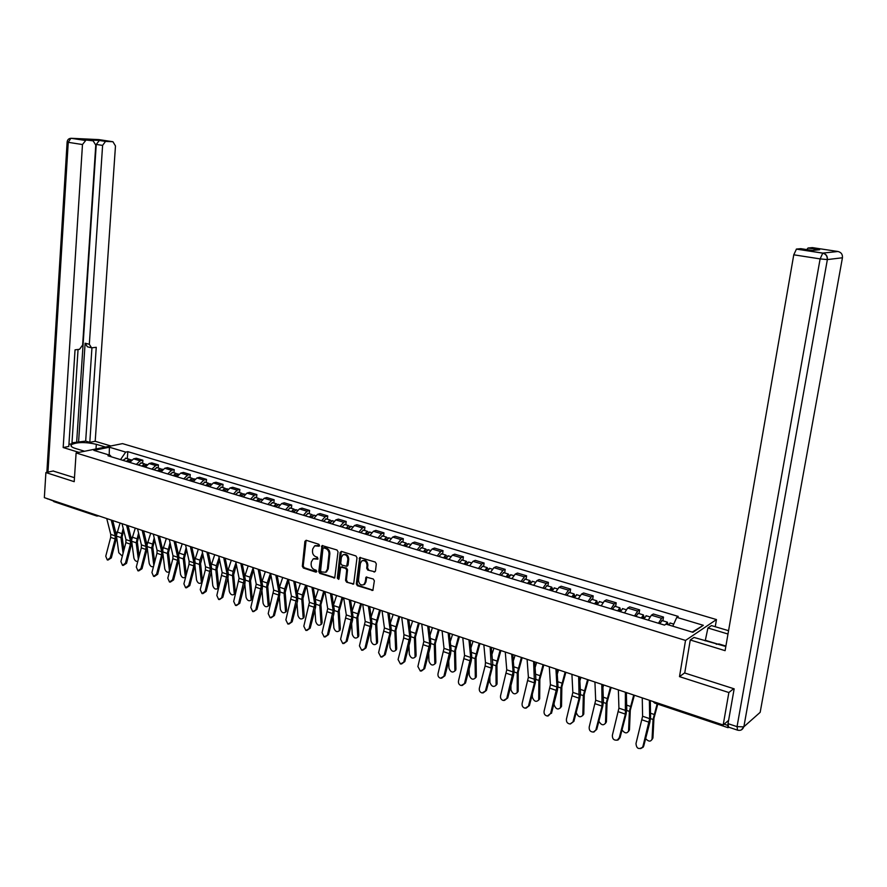<?xml version="1.0" encoding="UTF-8"?>
<svg xmlns="http://www.w3.org/2000/svg" width="887" height="887" viewBox="0 0 887 887"><rect width="100%" height="100%" fill="white"/><g stroke="black" fill="none" stroke-linecap="round" stroke-linejoin="round"><path stroke-width="1.33" d="M319.542 545.505L318.81 544.263L306.237 540.305L304.917 541.325L302.334 566.261L303.365 568.024L315.872 572.126L316.803 571.428L316.082 570.186L314.453 569.654C312.191 568.634 311.082 566.749 311.137 563.977L311.359 561.903L313.222 558.843L317.768 559.165L317.446 557.247L315.816 556.726C313.543 555.717 312.435 553.832 312.49 551.06L312.712 548.975L314.663 545.849L319.12 546.192L319.542 545.505M374.07 572.093L375.478 571.073L376.31 563.855L375.223 562.036L359.734 557.502L356.308 583.912L357.372 585.719L372.873 590.376L374.358 580.83L373.272 579L366.12 577.082L365.111 582.282L363.759 584.688C360.676 585.575 358.925 584.056 358.514 580.131L360.399 563.356L361.885 560.839C364.945 560.085 366.653 561.626 367.018 565.462L366.708 568.268L367.783 570.086L374.913 571.771L367.783 570.086M685.529 640.425L679.497 676.637L728.87 692.536L723.182 724.989L44.35 497.651L45.891 472.56L74.209 481.674L76.105 452.958L685.529 640.425L716.463 619.569L122.506 443.622L76.105 452.958M338.025 551.781L336.971 549.984L322.048 545.56L318.777 571.638L319.819 573.412L334.743 577.958L338.025 551.781M341.517 551.415L355.942 555.961L357.006 557.768L353.647 584.112L346.629 582.194L345.564 580.397L346.695 570.141L345.631 568.334L340.752 567.103L339.034 578.701L338.657 579.344L337.337 578.147L340.142 552.446L341.517 551.415M715.244 626.71L716.463 619.569M723.182 724.989L728.582 720.388L727.706 725.366L728.061 727.695L728.737 727.207M728.87 692.536L733.649 688.667M96.384 515.89L53.863 501.632L52.677 500.434M53.442 470.953L45.891 472.56M136.332 464.411L140.113 460.819L133.593 458.845L129.801 462.426M133.593 458.845L136.354 458.246L142.874 460.209L142.63 463.291M140.113 460.819L142.874 460.209M158.185 467.992L158.429 464.899L151.821 462.903L149.071 463.524L145.291 467.139M151.921 469.156L155.68 465.52L158.429 464.899M173.963 472.771L174.218 469.655L167.51 467.637L164.771 468.258L161.013 471.928M167.732 473.968L171.49 470.287L174.218 469.655M189.984 477.627L190.25 474.49L183.432 472.438L180.715 473.081L176.968 476.774M183.797 478.858L187.534 475.133L190.25 474.49M206.25 482.55L206.516 479.39L199.608 477.306L196.903 477.96L193.178 481.708M200.096 483.814L203.833 480.055L206.516 479.39M222.759 487.551L223.047 484.369L216.018 482.251L213.346 482.927L209.62 486.708M216.661 488.848L220.375 485.045L223.047 484.369M239.523 492.629L239.823 489.424L232.693 487.273L230.032 487.961L226.329 491.797M233.469 493.97L237.162 490.123L239.823 489.424M256.554 497.784L256.853 494.558L249.613 492.374L246.974 493.083L243.282 496.953M250.544 499.159L254.225 495.268L256.853 494.558M273.85 503.018L274.161 499.769L266.81 497.552L264.193 498.283L260.512 502.197M267.885 504.437L271.555 500.501L274.161 499.769M291.413 508.34L291.745 505.058L284.272 502.807L281.678 503.561L278.019 507.519M285.503 509.803L289.151 505.823L291.745 505.058M309.264 513.739L309.596 510.446L302.012 508.151L299.44 508.927L295.803 512.93M303.409 515.247L307.035 511.222L309.596 510.446M327.392 519.228L327.746 515.912L320.03 513.584L317.479 514.371L313.865 518.429M321.604 520.78L325.207 516.711L327.746 515.912M345.819 524.805L346.185 521.467L338.346 519.106L335.818 519.915L332.226 524.017M340.087 526.401L343.668 522.277L346.185 521.467M364.546 530.481L364.923 527.111L356.951 524.716L354.456 525.536L350.886 529.694M358.869 532.122L362.439 527.942L364.923 527.111M383.572 536.247L383.971 532.854L375.877 530.415L373.405 531.258L369.857 535.46M377.973 537.932L381.51 533.708L383.971 532.854M402.92 542.101L403.33 538.686L395.103 536.203L392.664 537.078L389.138 541.325M397.398 543.842L400.902 539.562L403.33 538.686M422.6 548.055L423.021 544.618L414.65 542.09L412.244 542.988L408.741 547.29M417.134 549.84L420.626 545.516L423.021 544.618M442.602 554.109L443.034 550.65L434.53 548.077L432.146 548.998L428.676 553.355M437.213 555.949L440.673 551.57L443.034 550.65M462.947 560.274L463.391 556.781L454.743 554.175L452.392 555.118L448.955 559.531M457.637 562.17L461.063 557.735L463.391 556.781M483.637 566.538L484.102 563.023L475.299 560.362L472.993 561.327L469.578 565.795M478.415 568.489L481.807 563.999L484.102 563.023M504.692 572.913L505.169 569.365L496.21 566.671L493.937 567.658L490.566 572.182M499.547 574.92L502.918 570.363L505.169 569.365M526.102 579.399L526.601 575.818L517.487 573.08L515.258 574.089L511.91 578.679M521.057 581.462L524.383 576.849L526.601 575.818M547.9 585.997L548.421 582.393L539.141 579.599L536.945 580.641L533.641 585.287M542.944 588.125L546.237 583.446L548.421 582.393M570.086 592.716L570.618 589.079L561.172 586.24L559.021 587.305L555.75 592.017M565.23 594.9L568.478 590.165L570.618 589.079M592.66 599.545L593.215 595.887L583.602 592.993L581.495 594.09L578.257 598.869M587.904 601.796L591.119 597.006L593.215 595.887M615.645 606.508L616.221 602.816L606.431 599.867L604.369 600.998L601.175 605.832M610.999 608.826L614.17 603.958L616.221 602.816M639.05 613.593L639.638 609.879L629.681 606.874L627.663 608.038L624.515 612.939M634.515 615.977L637.642 611.054L639.638 609.879M662.888 620.811L663.498 617.064L653.353 614.004L651.38 615.201L648.286 620.168M658.464 623.262L661.547 618.272L663.498 617.064M111.33 456.805L110.199 455.33L93.834 450.363L109.411 447.214L125.688 452.104L120.543 459.61M672.789 626.189L676.781 617.352L678.256 616.421L127.828 451.66L125.688 452.104M676.781 617.352L703.324 625.313L692.902 632.298L666.037 624.138L664.507 625.102L108.003 455.796L110.199 455.33M679.497 676.637L684.764 672.823M127.307 458.646L127.828 451.66M109.411 447.214L109.212 455.031M692.237 632.098L703.324 625.313M319.42 545.915L315.373 545.605M314.009 558.566L318.056 558.877M306.115 540.272L303.21 565.95L304.241 567.713L316.692 571.793M322.635 545.483L319.642 571.317L320.684 573.102L334.787 577.714L333.922 578.036M323.888 547.889L322.946 548.609L320.606 570.651L321.327 571.893L325.596 572.237L327.358 569.254L328.977 554.142C329.033 551.348 327.924 549.452 325.618 548.443L323.888 547.889L324.753 547.601L323.533 547.867M325.562 572.259L326.449 571.927L328.223 568.933L327.358 569.254M324.753 547.601L326.494 548.144C328.789 549.153 329.897 551.049 329.842 553.843L328.223 568.933M352.782 584.211L353.636 583.879L346.629 582.194M341.063 566.993L346.484 568.024L347.549 569.82L346.418 580.065L347.471 581.872M341.34 551.381L338.202 577.814L338.923 579.067M347.87 559.453C347.538 555.728 345.886 554.187 342.914 554.83L341.362 557.391L340.719 563.267L341.783 565.063L346.673 566.283L347.87 559.453L348.735 559.143C348.403 555.417 346.739 553.876 343.768 554.519L343.69 554.552M347.205 566.083L348.081 565.03L347.227 565.352M348.735 559.143L348.081 565.03M362.761 560.506C365.81 559.786 367.517 561.338 367.872 565.141L367.551 567.946L368.626 569.764M363.681 584.744L364.612 584.356L365.954 581.95L365.111 582.282M366.763 576.927L365.954 581.95M360.355 557.369L357.151 583.579L358.226 585.387L373.061 590.21M116.563 536.491L118.791 552.745L122.339 556.16M128.094 461.905L131.298 459.854M127.517 461.728L128.682 460.841M126.431 461.406L129.047 459.178L130.101 459.754M122.905 460.331L126.12 458.291M123.681 530.337L122.129 536.846L123.914 550.106M123.204 528.397L120.954 537.6L123.082 553.3M120.089 523.02L116.441 535.338M106.739 518.551L110.753 534.395L110.675 537.378L105.753 556.227L107.316 559.985L110.199 557.801L111.33 557.89L108.014 560.041M111.23 520.048L115.221 535.925L115.133 538.908L110.199 557.801M112.749 520.558L116.363 534.994L116.252 539.019L111.33 557.89M131.819 542.356L133.893 558.023C134.702 560.595 135.999 561.704 137.807 561.327M143.517 466.595L146.71 464.522M142.907 466.418L144.115 465.52M141.82 466.085L144.437 463.834L145.49 464.433M138.25 464.999L141.454 462.925M139.059 535.105L137.352 542.046L139.181 556.049M138.583 533.154L136.188 542.8L138.339 559.265M135.279 528.109L131.609 540.083M147.275 548.144L149.204 563.378C150.18 566.216 151.577 567.259 153.396 566.505L153.573 566.25M153.784 565.462L153.95 564.842M159.172 471.363L162.354 469.256M158.518 471.163L159.771 470.265M157.454 470.842L160.048 468.558L161.112 469.179M153.828 469.733L157.01 467.637M154.66 539.928L152.808 547.312L154.66 562.114M154.194 537.965L151.644 548.088L153.761 564.964M150.701 533.264L147.02 544.995M84.575 451.25L75.351 448.434C71.537 447.203 70.206 445.939 71.359 444.653C77.003 442.014 85.318 441.892 96.317 444.298L105.475 447.048M110.842 445.961L95.197 441.294L89.809 442.336L96.251 347.305L91.572 347.837L89.332 344.278L102.604 145.401L96.251 144.426L99.388 140.434L87.181 139.913M71.98 442.813L85.673 441.105L89.809 442.336M68.942 444.332L71.925 443.755L78.056 349.478M95.197 441.294L115.476 145.956L112.937 141.732L98.834 139.603L71.47 138.305L93.135 140.822L95.774 145.102L82.635 345.065L79.531 349.301L75.04 349.844L68.798 446.438L63.177 447.536L82.48 144.537L68.244 142.33L47.953 472.117M78.976 452.381L63.177 447.536M112.937 141.732L105.531 141.399L102.604 145.401M85.695 140.479L82.48 144.537M53.153 471.019L74.475 477.683M52.156 500.268L52.776 500.756M78.555 442.48L85.119 343.214L89.332 344.278M76.681 441.914L96.251 144.426M85.673 441.105L91.938 347.826M90.784 347.649L87.358 346.773L85.119 343.214M705.209 640.857L707.926 627.996L711.474 625.59L728.56 630.69M707.926 627.996L727.983 634.017M737.175 730.023L728.56 727.14L728.027 723.648L734.159 688.833L684.731 673.011L690.263 639.982L694.011 637.443L725.821 646.49M690.263 639.982L725.1 650.67L793.765 254.802L796.459 249.07L800.806 248.67L812.448 250.444L819.632 249.735L808.124 247.994L812.281 247.606L837.971 251.498C841.22 252.318 842.705 254.414 842.439 257.773L827.371 259.569L743.871 726.763L760.17 712.328L842.439 257.773M806.726 249.569L808.124 247.994M705.808 640.447L717.76 644.095M716.264 644.239L719.024 643.973L725.899 646.069M122.029 523.663L125.965 539.595L125.876 542.6L120.92 561.582L122.517 565.374L125.433 563.178L126.553 563.278L123.238 565.429M126.586 525.193L130.5 541.148L130.4 544.152L125.433 563.178M128.094 525.692L131.642 540.205L131.509 544.263L126.553 563.278M137.552 528.863L141.41 544.873L141.31 547.889L136.31 567.026L137.94 570.851L140.9 568.645L142.009 568.733L138.694 570.906M142.175 530.415L146 546.447L145.9 549.474L140.9 568.645M143.672 530.914L147.142 545.494L146.998 549.574L142.009 568.733M162.942 553.943L164.749 568.811C165.736 571.694 167.155 572.736 169.018 571.949L169.905 570.064M175.049 476.197L178.22 474.068M174.373 475.986L175.659 475.088M173.309 475.665L175.903 473.359L176.968 474.002M169.628 474.545L172.799 472.427M170.504 544.795L168.486 552.668L170.359 568.301M170.049 542.822L167.333 553.444L169.373 570.43M166.335 538.509L162.676 550.007M178.83 559.786L180.527 574.321C181.536 577.249 182.977 578.302 184.873 577.459L186.115 575.341M191.182 481.098L194.331 478.947M190.461 480.887L191.78 479.989M189.408 480.566L191.991 478.237L193.067 478.891M185.671 479.423L188.831 477.273M186.592 549.718L184.407 558.1L186.303 574.61M186.148 547.734L183.254 558.888L185.217 575.962M182.223 543.82L178.575 555.107M202.923 554.697L200.573 563.611L202.458 581.107M202.192 582.105L201.571 582.626M194.952 565.695L196.537 579.921C197.568 582.903 199.043 583.945 200.961 583.058L202.447 580.774M207.558 486.087L210.696 483.892M206.804 485.854L208.157 484.956M205.762 485.533L208.334 483.182L209.41 483.858M201.97 484.38L205.108 482.206M202.502 552.701L199.963 560.163L199.42 564.42L201.305 581.584M198.333 549.219L194.719 560.296M153.307 534.14L157.077 550.228L156.966 553.266L151.932 572.547L153.595 576.406L156.589 574.188L157.686 574.266L154.371 576.461M157.997 535.715L161.744 551.825L161.622 554.874L156.589 574.188M159.483 536.203L162.875 550.871L162.72 554.974L157.686 574.266M169.295 539.496L172.976 555.672L172.854 558.732L167.798 578.147L169.495 582.049L172.521 579.821L173.608 579.898L170.293 582.105M174.063 541.092L177.722 557.291L177.588 560.351L172.521 579.821M175.526 541.58L178.852 556.315L178.675 560.451L173.608 579.898M185.527 544.928L189.131 561.194L188.998 564.265L183.897 583.834L185.627 587.771L188.687 585.531L189.774 585.608L186.458 587.826M190.372 546.558L193.931 562.835L193.798 565.917L188.687 585.531M191.825 547.046L195.062 561.848L194.874 566.017L189.774 585.608M202.014 550.45L205.518 566.804L205.374 569.897L200.24 589.611L202.014 593.591L205.108 591.33L206.183 591.396L202.868 593.636M206.926 552.102L210.407 568.467L205.108 591.33M208.378 552.579L211.527 567.469L211.328 571.66L206.183 591.396M218.767 556.06L222.171 572.492L216.838 595.476L218.657 599.501L222.848 597.284L219.532 599.545M223.746 557.735L227.127 574.188L221.783 597.228M225.176 558.211L228.247 573.179L228.026 577.393L222.848 597.284M235.765 561.759L239.08 578.269L233.691 601.441L235.554 605.488L239.767 603.271L236.463 605.533M240.832 563.456L244.113 579.998L238.714 603.215M242.251 563.932L245.222 578.967L244.989 583.214L239.767 603.271M253.039 567.547L256.243 584.145L250.81 607.484L252.717 611.587L256.964 609.336L253.66 611.631M258.195 569.266L261.366 585.897L255.911 609.291M259.592 569.731L262.463 584.855L262.219 589.123L256.964 609.336M270.59 573.423L273.695 590.11L268.207 613.627L270.158 617.773L274.416 615.5L271.123 617.807M275.824 575.175L278.884 591.884L278.695 595.066L273.384 615.467M277.21 575.641L279.982 590.831L279.715 595.133L274.416 615.5M288.419 579.388L291.413 596.164L285.869 619.88L287.876 624.06L292.156 621.776L288.896 624.093M293.741 581.173L296.69 597.971L291.136 621.732M295.105 581.628L297.777 596.907L297.5 601.242L292.156 621.776M306.547 585.464L309.419 602.328L303.82 626.222L305.871 630.446L310.184 628.14L306.891 630.48M311.947 587.272L314.774 604.158L309.175 628.107M313.288 587.726L315.861 603.082L315.561 607.44L310.184 628.14M324.964 591.629L327.713 608.582L322.07 632.664L324.176 636.944L328.5 634.604L325.196 636.966M330.452 593.47L333.168 610.444L327.503 634.582M331.782 593.913L334.244 609.347L333.922 613.737L328.5 634.604M343.679 597.893L346.307 614.935L340.608 639.217L342.77 643.541L347.116 641.179L343.801 643.563M349.256 599.767L351.851 616.831L346.13 641.168M350.565 600.2L352.915 615.722L352.571 620.146L347.116 641.179M362.705 604.269L365.211 621.399L359.446 645.88L361.674 650.249L366.032 647.865L362.716 650.271M368.382 606.165L370.844 623.328L365.067 647.854M369.668 606.597L371.897 622.208L371.542 626.654L366.032 647.865M382.053 610.744L384.426 627.974L378.605 652.644L380.9 657.067L385.268 654.661L381.942 657.079M387.819 612.684L390.147 629.925L389.87 633.251L384.315 654.661M389.094 613.105L391.2 628.794L390.823 633.274L385.268 654.661M401.722 617.341L403.951 634.648L403.663 637.986L398.075 659.529L400.447 663.997L404.827 661.569L401.501 664.008M407.588 619.303L409.783 636.644L403.884 661.58M408.84 619.725L410.825 635.491L410.426 640.004L404.827 661.569M421.735 624.038L423.82 641.445L417.888 666.525L420.327 671.06L424.718 668.598L421.38 671.06M427.7 626.034L429.74 643.474L423.786 668.61M428.92 626.444L430.772 642.299L430.35 646.845L424.718 668.598M442.081 630.857L444.021 648.353L438.023 673.643C437.679 676.016 438.522 677.546 440.562 678.233L444.941 675.739L441.615 678.222M448.146 632.886L450.053 650.415L444.032 675.761M449.354 633.285L451.073 649.229L450.629 653.797L444.941 675.739M462.781 637.786L464.577 655.382L458.512 680.883C458.169 683.312 459.045 684.853 461.151 685.529L465.52 683.001L462.194 685.507M468.957 639.86L470.698 657.478L464.622 683.045M470.132 640.248L471.718 656.269L471.241 660.882L465.52 683.001M483.847 644.838L485.477 662.522L485.122 665.96L479.346 688.245C479.013 690.729 479.922 692.303 482.107 692.958L486.442 690.396L483.127 692.924M490.134 646.945L491.354 668.099L485.566 690.441M491.287 647.333L492.717 663.443L492.218 668.077L486.442 690.396M219.521 559.719L216.971 569.21L218.767 586.462L217.869 588.325M211.317 571.671L212.791 585.597C213.845 588.635 215.341 589.678 217.304 588.735L218.767 586.462M224.178 491.143L227.305 488.925M223.391 490.899L224.777 490.012M222.36 490.589L224.921 488.205L225.997 488.914M218.501 489.413L221.628 487.207M219.1 557.712L216.395 565.74L215.84 570.031L217.637 587.294M214.698 554.697L211.128 565.573M236.374 564.797L233.636 574.898L235.332 592.25L234.412 594.113M227.937 577.759L229.301 591.363C230.365 594.456 231.906 595.499 233.891 594.501L235.332 592.25M241.064 496.276L244.169 494.037M240.233 496.021L241.652 495.146M239.213 495.711L241.763 493.305L242.85 494.037M235.299 494.525L238.403 492.285M235.975 562.779L233.07 571.405L232.505 575.718L234.212 593.081M231.307 560.262L227.782 570.929M253.505 569.92L250.544 580.663L252.163 598.115L251.221 599.989M244.801 583.945L246.054 597.217C247.151 600.366 248.715 601.408 250.733 600.355L252.163 598.115M258.217 501.499L261.299 499.215M257.341 501.233L258.793 500.368M256.332 500.922L258.871 498.483L259.958 499.248M252.363 499.714L255.445 497.452M253.105 567.891L250.001 577.16L249.424 581.506L251.043 598.969M248.183 565.917L244.712 576.384M270.901 575.098L267.73 586.529L269.249 604.08L268.284 605.954M261.92 590.254L263.073 603.171C264.193 606.364 265.79 607.407 267.841 606.287L269.249 604.08M275.635 506.799L278.695 504.481M274.726 506.521L276.201 505.679M273.717 506.211L276.245 503.738L277.343 504.537M269.681 504.98L272.752 502.685M270.424 573.368L267.209 583.003L266.61 587.382L268.14 604.934M265.313 571.649L261.909 581.916M288.585 580.309L285.182 592.483L286.601 610.134L285.614 612.008M279.316 596.685L280.347 609.203C281.501 612.462 283.13 613.505 285.226 612.318L286.601 610.134M293.331 512.176L296.369 509.837M292.377 511.888L293.885 511.067M291.391 511.588L293.896 509.083L294.994 509.925M287.288 510.335L290.337 508.007M287.909 579.222L284.672 588.935L284.073 593.348L285.503 611.01M282.72 577.481L279.383 587.538M306.558 585.575L302.91 598.537L304.23 616.288L303.21 618.161M296.979 603.238L297.91 615.345C299.085 618.66 300.748 619.703 302.866 618.439L304.23 616.288M311.304 517.653L314.331 515.28M310.317 517.343L311.847 516.556M309.33 517.043L311.825 514.515L312.923 515.391M305.172 515.779L308.199 513.418M305.66 585.165L302.423 594.966L301.802 599.412L303.132 617.164M300.394 583.402L297.134 593.248M324.631 591.518L320.917 604.679L322.136 622.53L321.094 624.415M314.918 609.923L315.739 621.576C316.947 624.958 318.644 625.989 320.806 624.659L322.136 622.53M329.576 523.208L332.581 520.802M328.534 522.886L330.086 522.144M327.569 522.598L330.053 520.037L331.15 520.946M323.334 521.312L326.349 518.917M323.711 591.208L319.819 605.566L321.05 623.428M318.355 589.423L315.184 599.047M342.947 597.65L339.211 610.921L340.331 628.883L339.266 630.768M333.135 616.753L333.856 627.907C335.098 631.356 336.827 632.376 339.022 630.979L340.331 628.883M348.147 528.852L351.119 526.412M347.061 528.53L348.635 527.82M346.107 528.231L348.569 525.636L349.666 526.601M341.805 526.922L344.788 524.494M342.049 597.35L338.124 611.83L339.255 629.792M336.605 595.532L333.534 604.912M361.574 603.892L357.816 617.274L358.814 635.336L357.727 637.221M351.651 623.716L352.261 634.338C353.547 637.853 355.31 638.873 357.539 637.387L358.814 635.336M367.018 534.595L369.968 532.122M365.887 534.251L366.974 533.198L367.473 533.608M364.945 533.963L367.384 531.335L368.482 532.355M360.565 532.632L363.526 530.171M360.676 603.592L356.74 618.184L357.749 636.256M355.155 601.741L352.183 610.855M380.501 610.223L376.709 623.727L377.607 641.889L376.487 643.785M370.456 630.834L370.966 640.88C372.296 644.461 374.092 645.47 376.343 643.907L377.607 641.889M386.2 540.427L389.127 537.921M385.013 540.072L386.1 539.008L386.621 539.496M384.093 539.795L386.521 537.134L387.619 538.209M379.647 538.442L382.574 535.936M379.614 609.934L375.644 624.648L376.543 642.82M374.004 608.05L371.143 616.875M399.738 616.676L395.924 630.28L396.7 648.552L395.558 650.448M389.559 638.108L389.981 647.521C391.344 651.18 393.174 652.178 395.469 650.526L396.7 648.552M405.703 546.37L408.597 543.82M404.472 545.993L405.547 544.906L406.08 545.505M403.563 545.716L405.969 543.021L407.055 544.163M399.039 544.341L401.944 541.802M398.873 616.376L394.87 631.222L395.646 649.506M393.163 614.469L390.413 622.973M419.285 623.217L415.46 636.944L416.114 655.327L414.939 657.223M408.985 645.548L409.317 654.273C410.725 658.01 412.588 659.008 414.916 657.256L416.114 655.327M425.538 552.401L428.399 549.818M424.252 552.013L425.316 550.916L425.86 551.625M423.354 551.736L425.738 549.009L426.835 550.217M418.764 550.339L421.635 547.767M418.442 622.94L414.417 637.897L415.072 656.291M412.632 620.989L410.027 629.127M435.85 662.212L434.663 664.108L435.85 662.212L435.317 643.718L439.176 629.881M428.72 653.165L428.964 661.148C430.417 664.951 432.324 665.937 434.674 664.086L435.705 663.11M445.706 558.533L448.545 555.916M444.365 558.134L445.418 557.014L445.961 557.89M443.489 557.856L445.851 555.096L446.926 556.393M438.81 556.437L441.659 553.832M438.344 629.604L434.286 644.694L434.818 663.188M432.435 627.619L429.962 635.369M459.399 636.655L455.519 650.614L455.918 669.208L454.754 671.093M448.767 660.959L448.944 668.122C450.441 672.013 452.392 672.989 454.776 671.038L455.918 669.208M466.218 564.775L469.023 562.114M464.821 564.354L465.863 563.223L466.396 564.298M463.968 564.088L466.307 561.294L467.371 562.68M459.211 562.646L462.027 559.996M458.579 636.378L454.499 651.601L454.898 670.206M452.581 634.371L450.252 641.678M479.967 643.541L476.064 657.622L476.319 676.326L475.177 678.2M469.156 668.942L469.256 675.229C470.82 679.198 472.804 680.152 475.21 678.1L476.319 676.326M487.085 571.128L489.857 568.423M485.632 570.685L486.664 569.543L487.163 570.918M484.79 570.43L487.107 567.591L488.16 569.099M479.956 568.955L482.739 566.261M479.157 643.275L475.044 658.62L475.31 677.346M473.059 641.223L470.908 648.042M500.878 650.548L496.953 664.751L497.075 683.567L495.944 685.429M489.879 677.147L489.923 682.447C491.531 686.494 493.56 687.447 495.988 685.285L497.075 683.567M508.318 577.581L511.056 574.843M506.81 577.127L507.83 575.962L508.373 577.404M505.978 576.872L508.273 574L509.304 575.63M501.055 575.375L503.805 572.647M506.887 576.949L508.406 577.326M500.102 650.282L495.955 665.771L496.088 684.598M493.893 648.209L491.919 654.484M522.166 657.677L518.219 672.013L518.185 690.94L517.077 692.78M510.934 685.562L510.945 689.798C512.619 693.933 514.682 694.865 517.132 692.592L518.185 690.94M529.916 584.156L532.621 581.373M528.353 583.679L529.362 582.504L529.982 583.979M527.543 583.435L529.816 580.519L530.814 582.304M522.532 581.905L525.248 579.133M528.43 583.502L530.049 583.812M521.401 657.422L517.232 673.045L517.21 691.982M515.081 655.305L513.307 660.981M543.82 664.928L539.85 679.387L539.673 698.435L538.575 700.253M532.344 694.211L532.333 697.271C534.063 701.484 536.169 702.404 538.642 700.02L539.673 698.435M551.902 590.842L554.563 588.014M550.273 590.354L551.27 589.156L551.969 590.664M549.485 590.11L551.725 587.15L552.701 589.134M544.396 588.558L547.068 585.742M550.35 590.177L552.069 590.398M543.077 664.673L538.875 680.44L538.708 699.499M536.646 662.522L535.094 667.534M565.862 672.313L561.859 686.904L561.526 706.063L560.451 707.859M554.109 703.125L554.087 704.877C555.883 709.179 558.034 710.077 560.529 707.571L561.526 706.063M574.288 597.65L576.905 594.778M572.592 597.139L573.567 595.931L574.344 597.472M571.827 596.907L574.033 593.913L574.964 596.119M566.638 595.332L569.277 592.472M572.669 596.962L574.499 597.084M565.13 672.069L560.906 687.968L560.573 707.139M558.588 669.873L557.28 674.131M588.292 679.819L584.267 694.543L583.779 713.824L582.726 715.598M576.24 712.305L576.228 712.616C578.102 717.006 580.286 717.893 582.803 715.266L583.779 713.824M597.073 604.59L599.645 601.663M595.31 604.047L596.275 602.827L597.128 604.402M594.567 603.825L596.751 600.787L597.605 603.293M589.278 602.218L591.873 599.313M595.388 603.87L597.328 603.892M587.582 679.586L583.324 695.63L582.837 714.922M580.93 677.358L579.876 680.772M505.28 652.023L506.754 669.796L500.556 695.741C500.213 698.291 501.188 699.887 503.45 700.508L507.741 697.925L504.426 700.464M511.677 654.162L513.096 671.969L506.876 697.969M512.797 654.539L514.083 670.727L513.562 675.406L507.741 697.925M527.1 659.329L528.397 677.202L522.133 703.369C521.8 706.008 522.831 707.626 525.204 708.203L529.406 705.575L526.113 708.148M533.608 661.502L534.451 682.901L528.563 705.642M534.706 661.868L535.826 678.156L535.282 682.857L529.406 705.575M549.308 666.758L550.428 684.731L544.097 711.13C543.775 713.891 544.873 715.521 547.401 716.031L550.639 713.436L548.155 715.964M555.927 668.986L556.992 686.981L550.639 713.436M556.992 669.341L557.956 685.706L557.391 690.452L551.47 713.37M571.915 674.331L572.847 692.403L566.449 719.024C566.15 721.963 567.358 723.615 570.075 723.98L573.922 721.297L570.452 723.947M578.657 676.593L579.1 698.224L573.113 721.386M579.699 676.936L580.486 693.401L579.887 698.169L573.922 721.297M611.132 687.469L607.074 702.327L606.42 721.719L605.389 723.482M598.858 721.297C601.275 725.2 603.482 725.799 605.477 723.082L606.42 721.719M620.268 611.642L622.807 608.67M618.439 611.088L619.392 609.846L620.335 611.453M617.718 610.866L619.869 607.783L620.623 610.699M612.34 609.236L614.891 606.276M618.516 610.899L620.59 610.799M610.444 687.237L606.143 703.435L605.499 722.838M603.659 684.964L602.905 687.436M594.933 682.048L595.676 700.209L589.201 727.063C588.968 730.289 590.343 731.941 593.336 732.041L596.774 729.369L593.78 731.986M601.796 684.343L602.029 706.107L595.997 729.469M602.805 684.686L603.426 701.229L602.805 706.041L596.774 729.369M634.371 695.253L630.291 710.254L629.46 729.912L628.462 731.498M622.02 729.968C624.747 733.427 626.932 733.782 628.55 731.043L629.471 729.768M643.895 618.827L646.379 615.811M642 618.25L642.931 616.986L643.951 618.638M641.29 618.039L643.408 614.913L644.217 617.951M635.813 616.376L638.33 613.372M642.066 618.062L644.106 617.917M633.717 695.031L629.382 711.374L628.561 730.899M626.81 692.725L626.388 694.122M618.372 689.898L618.926 708.159L612.374 735.256C612.285 739.004 613.959 740.601 617.374 740.046L619.292 737.696L620.046 737.596L618.139 739.935L616.864 740.235M625.368 692.237L625.379 714.124L619.292 737.696M626.344 692.559L626.776 709.201L626.122 714.046L620.046 737.596M657.766 704.123L653.941 718.326L652.943 737.951L651.956 739.658M645.636 738.649C648.563 741.732 650.703 741.898 652.045 739.159L652.943 737.951M668.454 624.869L670.395 623.084M665.682 624.359L667.39 622.175L668.099 624.758M659.728 623.65L662.19 620.601M657.134 703.912L653.054 719.468L652.045 739.104M642.255 697.892L642.598 716.252L635.979 743.594C636.467 748.462 638.629 749.703 642.465 747.297L643.02 746.078L643.751 745.967L643.197 747.176L640.614 748.617M649.384 700.275L649.661 718.67L643.02 746.078M650.315 700.597L650.57 717.317L649.883 722.195L643.751 745.967M637.642 611.054L627.663 608.038M614.17 603.958L604.369 600.998M591.119 597.006L581.495 594.09M568.478 590.165L559.021 587.305M546.237 583.446L536.945 580.641M524.383 576.849L515.258 574.089M502.918 570.363L493.937 567.658M481.807 563.999L472.993 561.327M461.063 557.735L452.392 555.118M440.673 551.57L432.146 548.998M420.626 545.516L412.244 542.988M400.902 539.562L392.664 537.078M381.51 533.708L373.405 531.258M362.439 527.942L354.456 525.536M343.668 522.277L335.818 519.915M325.207 516.711L317.479 514.371M307.035 511.222L299.44 508.927M289.151 505.823L281.678 503.561M271.555 500.501L264.193 498.283M254.225 495.268L246.974 493.083M237.162 490.123L230.032 487.961M220.375 485.045L213.346 482.927M203.833 480.055L196.903 477.96M187.534 475.133L180.715 473.081M171.49 470.287L164.771 468.258M155.68 465.52L149.071 463.524M661.547 618.272L651.38 615.201M724.136 724.18L727.706 725.366M727.806 727.606L654.961 703.18L654.373 701.95M97.337 516.012L98.634 515.835M98.801 515.89L96.86 516.057L95.696 514.848M317.845 545.416L316.969 545.705M318.023 558.921L317.236 559.198M316.482 558.366L315.606 558.677M316.67 571.838L315.872 572.126M304.241 567.713L303.365 568.024M303.21 565.95L302.334 566.261M305.793 541.037L304.917 541.325M319.387 545.96L318.61 546.226M320.684 573.102L319.819 573.412M319.642 571.317L318.777 571.638M322.303 546.248L321.438 546.536M329.842 553.843L328.977 554.142M326.494 548.144L325.618 548.443M346.418 580.065L345.564 580.397M347.549 569.82L346.695 570.141M346.484 568.024L345.631 568.334M342.426 566.715L341.562 567.026M338.202 577.814L337.337 578.147M341.007 552.146L340.142 552.446M367.551 567.946L366.708 568.268M367.872 565.141L367.018 565.462M366.442 577.67L365.599 577.991M372.795 590.154L371.952 590.498M358.226 585.387L357.372 585.719M357.151 583.579L356.308 583.912M360.011 558.134L359.168 558.444M127.595 461.584L128.16 461.761M116.541 536.092L120.954 537.6M116.984 531.967L121.441 533.475M115.221 535.925L110.753 534.395M115.133 538.908L110.675 537.378M142.984 466.274L143.583 466.451M131.808 541.303L136.188 542.8M132.163 537.123L136.676 538.664M158.596 471.019L159.228 471.208M147.309 546.603L151.644 548.088M147.564 542.356L152.154 543.919M93.135 140.822L86.76 139.847M99.388 140.434L105.741 141.399M95.996 448.955L96.317 444.298M85.474 140.479L71.237 138.305C68.831 138.361 67.467 139.592 67.124 142.009L68.244 142.33L70.882 138.294M52.655 500.689L47.144 498.583M796.459 249.07L822.792 253.094L837.971 251.498M728.027 723.648L737.053 726.653L820.12 258.893L793.765 254.802M741.465 729.835L743.871 726.763L827.371 259.569C827.638 256.11 826.107 253.948 822.792 253.094L820.12 258.893L827.249 259.581C827.438 256.143 825.908 253.992 822.659 253.128L796.326 249.103M737.053 726.653L737.552 730.156C740.578 730.877 742.641 729.779 743.738 726.852L737.053 726.653M130.5 541.148L125.965 539.595M130.4 544.152L125.876 542.6M146 546.447L141.41 544.873M145.9 549.474L141.31 547.889M174.451 475.842L175.116 476.042M163.042 551.98L167.333 553.444M163.197 547.667L167.854 549.253M190.55 480.732L191.248 480.942M179.008 557.435L183.254 558.888M179.063 553.056L183.786 554.663M206.882 485.699L207.625 485.932M195.207 562.979L199.42 564.42M195.173 558.533L199.963 560.163M161.744 551.825L157.077 550.228M161.622 554.874L156.966 553.266M177.722 557.291L172.976 555.672M177.588 560.351L172.854 558.732M193.931 562.835L189.131 561.194M193.798 565.917L188.998 564.265M210.407 568.467L205.518 566.804M210.252 571.572L205.374 569.897M227.127 574.188L222.171 572.492M226.972 577.304L222.016 575.608M244.113 579.998L239.08 578.269M243.936 583.136L238.913 581.406M261.366 585.897L256.243 584.145M261.177 589.057L256.066 587.305M278.884 591.884L273.695 590.11M278.695 595.066L273.495 593.292M296.69 597.971L291.413 596.164M296.48 601.175L291.202 599.368M314.774 604.158L309.419 602.328M314.552 607.384L309.197 605.544M333.168 610.444L327.713 608.582M332.924 613.693L327.48 611.819M351.851 616.831L346.307 614.935M351.596 620.102L346.063 618.206M370.844 623.328L365.211 621.399M370.578 626.621L364.945 624.692M390.147 629.925L384.426 627.974M389.87 633.251L384.149 631.278M409.783 636.644L403.951 634.648M409.484 639.982L403.663 637.986M429.74 643.474L423.82 641.445M429.43 646.834L423.509 644.805M450.053 650.415L444.021 648.353M449.72 653.797L443.7 651.734M470.698 657.478L464.577 655.382M470.354 660.882L464.234 658.786M491.708 664.662L485.477 662.522M491.354 668.099L485.122 665.96M223.469 490.744L224.245 490.988M211.671 568.6L215.84 570.031M211.516 564.088L216.395 565.74M240.322 495.877L241.131 496.121M228.38 574.31L232.505 575.718M228.125 569.72L233.07 571.405M257.43 501.077L258.283 501.332M245.355 580.109L249.424 581.506M244.978 575.452L250.001 577.16M274.804 506.366L275.702 506.632M262.585 586.008L266.61 587.382M262.108 581.273L267.209 583.003M292.455 511.732L293.397 512.021M280.104 591.995L284.073 593.348M279.494 587.183L284.672 588.935M310.395 517.188L311.37 517.487M297.888 598.071L301.802 599.412M297.167 593.181L302.423 594.966M328.611 522.731L329.642 523.042M315.972 604.247L319.819 605.566M315.229 599.324L320.462 601.098M347.139 528.364L348.203 528.685M334.332 610.533L338.124 611.83M333.634 605.577L338.779 607.318M365.965 534.085L367.074 534.429M353.004 616.908L356.74 618.184M352.339 611.93L357.406 613.649M385.091 539.906L386.266 540.261M371.986 623.395L375.644 624.648M371.354 618.383L376.332 620.08M404.55 545.827L405.769 546.192M391.278 629.992L394.87 631.222M390.679 624.947L395.569 626.61M424.33 551.836L425.594 552.224M410.892 636.689L414.417 637.897M410.337 631.633L415.127 633.263M444.442 557.956L445.762 558.355M430.838 643.507L434.286 644.694M430.317 638.418L435.018 640.015M464.899 564.176L466.285 564.598M451.117 650.448L454.499 651.601M450.651 645.326L455.253 646.889M485.71 570.507L487.151 570.951M471.751 657.5L475.044 658.62M471.33 652.355L475.82 653.874M492.74 664.673L495.955 665.771M492.363 659.496L496.753 660.981M514.105 671.969L517.232 673.045M513.773 666.769L518.041 668.221M535.837 679.398L538.875 680.44M535.548 674.164L539.706 675.584M557.956 686.959L560.906 687.968M557.723 681.704L561.748 683.068M580.475 694.654L583.324 695.63M580.298 689.365L584.189 690.696M513.096 671.969L506.754 669.796M512.708 675.428L506.377 673.255M534.85 679.409L528.397 677.202M534.451 682.901L527.998 680.684M556.992 686.981L550.428 684.731M556.57 690.496L550.007 688.234M579.533 694.687L572.847 692.403M579.1 698.224L572.414 695.929M603.404 702.493L606.143 703.435M603.271 697.182L607.041 698.457M602.484 702.537L595.676 700.209M602.029 706.107L595.221 703.768M626.743 710.476L629.382 711.374M626.677 705.132L630.302 706.362M625.856 710.531L618.926 708.159M625.379 714.124L618.45 711.74M650.515 718.603L653.054 719.468M650.504 713.226L653.985 714.412M649.661 718.67L642.598 716.252M649.151 722.284L642.099 719.867M652.987 701.484L654.639 703.058M326.449 571.927L325.596 572.237M347.527 565.973L346.673 566.283M364.612 584.356L363.759 584.688M130.711 459.677L131.586 459.943M125.533 458.113L129.047 459.178M146.122 464.344L147.076 464.633M140.867 462.748L144.437 463.834M161.767 469.079L162.787 469.389M156.422 467.46L160.048 468.558M71.248 446.316L71.359 444.653M46.856 472.35L67.124 142.108M46.867 498.494L47.51 498.926M105.531 141.399L99.167 140.434M807.99 248.016L819.455 249.757M177.644 473.891L178.742 474.223M172.222 472.25L175.903 473.359M185.716 576.872L184.873 577.459M193.765 478.769L194.94 479.124M188.255 477.106L191.991 478.237M202.103 582.238L200.961 583.058M210.119 483.725L211.383 484.102M204.542 482.029L208.334 483.182M218.435 587.915L217.304 588.735M226.739 488.759L228.092 489.158M221.063 487.041L224.921 488.205M235.011 593.658L233.891 594.501M243.615 493.859L245.045 494.292M237.849 492.119L241.763 493.305M251.853 599.501L250.733 600.355M260.745 499.048L262.275 499.514M254.891 497.274L258.871 498.483M268.949 605.433L267.841 606.287M278.152 504.326L279.771 504.814M272.209 502.519L276.245 503.738M286.324 611.442L285.226 612.318M295.837 509.67L297.544 510.191M289.794 507.852L293.896 509.083M303.964 617.563L302.866 618.439M313.798 515.114L315.606 515.657M307.667 513.251L311.825 514.515M321.892 623.761L320.806 624.659M332.048 520.636L333.955 521.223M325.817 518.751L330.053 520.037M340.098 630.069L339.022 630.979M350.598 526.257L352.616 526.867M344.267 524.339L348.569 525.636M358.603 636.467L357.539 637.387M369.458 531.967L371.575 532.61M363.016 530.016L367.384 531.335M377.407 642.964L376.343 643.907M388.617 537.766L390.845 538.442M382.075 535.781L386.521 537.134M396.522 649.572L395.469 650.526M408.109 543.664L410.448 544.374M401.445 541.658L405.969 543.021M415.948 656.291L414.916 657.256M427.911 549.663L430.372 550.406M421.148 547.623L425.738 549.009M448.057 555.772L450.64 556.548M441.183 553.688L445.851 555.096M455.785 670.04L454.776 671.038M468.558 561.97L471.252 562.79M461.55 559.852L466.307 561.294M476.208 677.091L475.21 678.1M489.402 568.279L492.23 569.144M482.273 566.128L487.107 567.591M496.986 684.254L495.988 685.285M510.602 574.698L513.573 575.596M503.361 572.514L508.273 574M518.119 691.538L517.132 692.592M532.178 581.24L535.282 582.171M524.805 579L529.816 580.519M539.618 698.956L538.642 700.02M554.142 587.881L557.38 588.868M546.636 585.608L551.725 587.15M561.482 706.495L560.529 707.571M576.495 594.656L579.876 595.676M568.855 592.339L574.033 593.913M583.746 714.168L582.803 715.266M599.246 601.541L602.783 602.617M591.474 599.191L596.751 600.787M606.398 721.974L605.477 723.082M622.408 608.56L626.1 609.679M614.491 606.154L619.869 607.783M593.336 732.041L594.124 731.941M629.46 729.912L628.55 731.043M646.002 615.7L649.861 616.864M637.941 613.261L643.408 614.913M617.374 740.046L618.139 739.935M652.932 738.006L652.045 739.159M670.029 622.973L673.743 624.093M661.824 620.49L667.39 622.175M642.465 747.297L643.197 747.176"/></g></svg>
